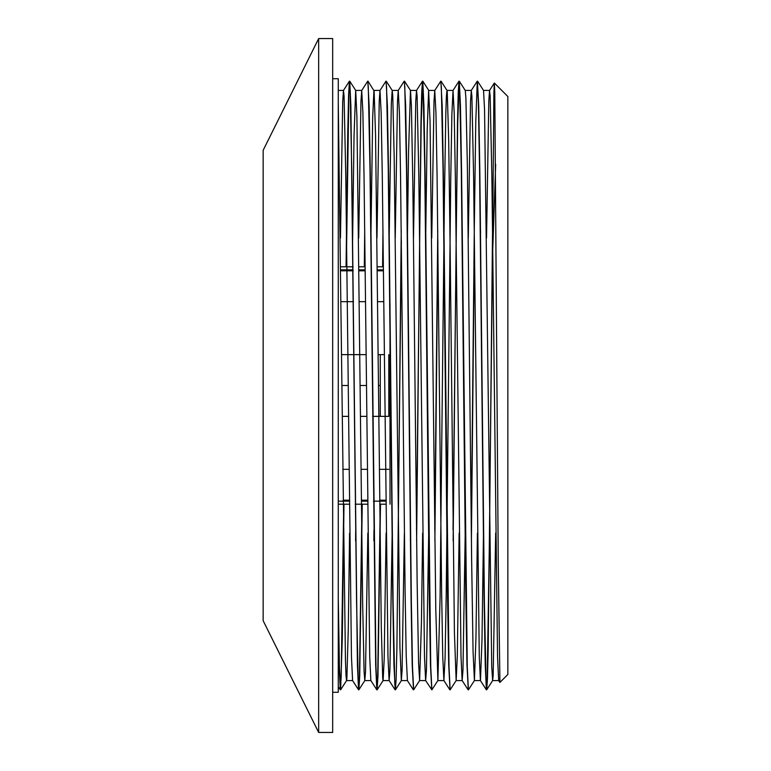 <?xml version="1.0" encoding="UTF-8"?>
<svg xmlns="http://www.w3.org/2000/svg" width="771" height="771" viewBox="0 0 771 771"><rect width="100%" height="100%" fill="white"/><g stroke="black" fill="none" stroke-linecap="round" stroke-linejoin="round"><path stroke-width="1.16" d="M380.267 416.369L380.267 354.631M390.001 303.649L390.001 504.195M388.786 354.631L388.786 416.369L372.586 416.369M340.821 270.814L353.147 270.814M359.084 270.814L365.165 270.814M377.337 270.814L383.428 270.814M383.746 301.673L377.665 301.673M365.493 301.673L359.402 301.673M353.465 301.673L341.139 301.673M341.678 354.631L366.023 354.631M378.195 354.631L384.286 354.631M366.63 416.369L360.549 416.369M348.367 416.369L342.285 416.369M342.816 469.327L348.906 469.327M361.079 469.327L367.16 469.327M379.342 469.327L388.786 469.327M385.751 500.186L379.66 500.186M367.488 500.186L361.397 500.186M349.224 500.186L343.143 500.186M341.977 385.5L348.068 385.5M360.24 385.5L366.331 385.5M378.503 385.5L380.267 385.5M340.811 269.85L353.137 269.85M359.064 269.85L365.155 269.85M377.327 269.85L383.418 269.85M338.267 501.15L349.234 501.15M361.406 501.15L367.497 501.15M373.424 501.15L385.76 501.15M499.926 682.412L498.268 564.17L494.77 91.759L494.327 83.046L493.893 92.597L492.496 257.071L495.676 164.3M494.365 83.027L507.848 96.51L507.848 674.49L499.897 682.441L498.673 680.562L497.536 656.69L491.859 176.087L490.154 96.018L489.537 90.477L488.795 101.348L486.54 237.969M492.496 234.451L489.46 538.225L487.176 679.502L486.376 689.823L485.238 665.026L484.101 598.132L479.562 169.466L478.425 104.114L477.288 81.148L475.755 122.396L474.271 231.281L471.283 529.841M468.276 689.563L466.975 665.084L465.848 598.238L461.299 169.495L459.593 86.978L458.986 81.167L458.244 92.337L457.492 122.55L453.03 529.85M450.023 689.592L448.722 665.257L447.585 598.45L443.046 169.533L441.34 86.959L440.771 81.177L434.757 90.477L434.006 101.406L431.76 237.96M437.755 230.298L434.767 529.85M431.76 689.573L430.459 665.151L429.322 598.296L424.782 169.504L423.077 86.93L422.469 81.206L421.718 92.212L420.976 122.444L416.504 529.841M413.497 689.553L412.196 665.016L411.059 598.142L406.519 169.466L404.814 86.959L404.245 81.138L398.241 90.438L397.489 101.358L395.244 237.96M401.238 230.278L398.25 529.85M395.234 689.573L393.942 665.18L392.805 598.363L388.256 169.524L386.55 86.969L385.992 81.157L379.978 90.458L379.226 101.444L376.98 237.95M382.975 230.288L382.589 266.805M380.257 504.195L377.703 676.89L376.817 689.823L375.679 665.257L370.003 169.533L368.297 86.94L367.728 81.186L361.715 90.477L360.963 101.348L358.717 237.969M364.712 230.298L364.326 266.805M361.994 504.195L359.45 676.909L358.554 689.823L357.416 665.036L351.74 169.466L350.034 86.94L349.427 81.186L348.588 95.006L347.75 132.959L346.063 266.805M343.741 504.195L341.187 676.938L340.29 689.785L339.279 669.922L338.267 615.884M483.533 529.841L481.991 640.123L480.458 680.591M486.376 689.823L480.41 680.552L479.273 656.478L473.596 176.01L471.891 96.028L471.283 90.448L470.532 101.319L468.276 237.969M465.27 529.841L462.966 670.307L462.147 680.523L461.01 656.526L455.333 176.048L454.196 112.653L453.02 90.438L451.883 114.484L450.746 179.354L446.207 594.971L445.069 658.318L443.894 680.542L442.756 656.69L441.619 591.897L437.08 176.087L435.943 112.672L434.757 90.477M428.753 529.85L426.44 670.259L425.631 680.571L424.493 656.593L418.817 176.048L417.111 96.018L416.504 90.467L415.752 101.319L413.497 237.969M410.49 529.841L410.365 540.712M407.416 680.571L406.23 656.458L405.093 591.588L400.554 176.019L399.417 112.662L398.241 90.438M392.227 529.85L389.924 670.298L389.104 680.523L387.977 656.613L382.291 176.067L381.153 112.653L379.978 90.458M373.974 529.86L373.848 540.722M376.817 689.823L370.851 680.562L369.714 656.699L364.037 176.087L362.9 112.691L361.715 90.477M355.71 529.841L355.585 540.722M358.554 689.823L352.588 680.552L351.451 656.478L345.774 176.01L344.068 96.028L343.461 90.448L342.71 101.319L340.454 237.969M492.496 257.08L488.159 650.608L487.436 679.27L486.713 689.794L486.096 684.041L484.39 601.467L479.841 172.55L478.714 105.743L477.413 81.408M474.406 241.15L471.409 540.722M459.314 81.215L465.279 90.477L465.906 98.148L467.342 164.252L471.64 560.006L473.076 651.909L474.416 680.562L468.402 689.862L467.265 666.905L461.588 172.743L460.451 105.906L459.314 81.215L457.743 122.396L456.21 234.876L453.155 540.722M425.64 241.15L427.182 130.53L428.618 90.573L430.054 120.98L435.788 609.601L437.889 680.523L440.087 596.947L444.395 199.573L445.831 113.202L446.399 96.202L446.978 90.419L447.257 91.807L448.693 140.486L450.129 247.626L454.427 632.904L456.153 680.552L450.139 689.852L449.011 666.886L443.325 172.877L442.197 105.984L440.887 81.437M437.88 241.159L434.892 540.702M437.889 680.523L431.885 689.823L430.748 666.867L425.062 172.598L423.925 105.772L422.797 81.167L421.217 122.348L419.694 234.847L416.629 540.712M404.534 81.206L410.5 90.467L411.406 106.07L412.842 184.356L417.14 582.394L418.576 663.031L419.636 680.533L413.67 689.794L412.485 666.896L411.348 601.467L406.809 172.579L405.671 105.781L404.37 81.418M401.363 241.15L396.892 648.517L396.149 678.702L395.407 689.833L394.791 684.031L393.085 601.515L388.545 172.8L387.408 105.945L386.107 81.447M383.1 241.159L382.83 266.805M380.498 504.195L377.983 675.994L377.096 689.843L375.969 666.876L370.282 172.839L369.155 105.945L367.844 81.437M364.837 241.159L364.567 266.805M362.245 504.195L359.72 675.926L358.881 689.785L358.274 684.06L356.568 601.467L350.882 105.743L349.745 81.177L348.858 94.11L346.304 266.805M343.982 504.195L342.305 637.896L340.628 689.814L339.423 666.086L338.267 598.441M338.267 103.015L345.437 659.436L345.986 675.223L346.545 680.581L346.873 678.74L348.309 628.066L349.591 533.05M352.598 241.14L354.043 135.754L355.672 90.409M349.745 81.177L355.72 90.438L356.906 116.662L362.649 602.903L364.085 671.493L364.808 680.552L365.512 671.84L367.844 533.031M370.851 241.159L372.682 117.25L373.935 90.409M368.018 81.177L374.118 90.997L375.554 135.012L381.288 627.266L382.724 678.576L383.11 680.542L384.16 659.957L386.107 533.031M389.114 241.159L391.331 103.401L392.198 90.438L392.767 96.018L394.193 157.708L399.937 647.418L401.325 680.6L402.086 670.51L404.37 533.04M407.377 241.15L408.543 152.292L410.451 90.438M419.636 680.533L421.448 622.187L422.633 533.04M456.153 680.552L457.299 656.092L459.15 533.031M462.157 241.159L462.282 230.298M474.416 680.562L475.948 638.253L477.413 533.05M480.42 241.15L480.545 230.288M477.577 81.196L483.542 90.458L484.545 109.482L491.715 666.289L492.63 680.562L493.151 675.791L495.676 533.04M332.667 78.719L338.267 78.719L338.267 692.281L332.667 692.281M318.664 38.55L263.152 150.306L263.152 620.694L318.664 732.45L332.667 732.45L332.667 38.55L318.664 38.55L318.664 732.45M338.267 504.195L349.273 504.195M355.2 504.195L367.526 504.195M379.708 504.195L385.789 504.195M340.772 266.805L353.108 266.805M359.035 266.805L365.126 266.805M377.298 266.805L383.38 266.805M494.327 83.046L489.537 90.477M477.249 81.186L471.283 90.448M468.113 689.785L462.147 680.523M458.986 81.167L453.02 90.438M449.859 689.804L443.894 680.542M431.885 689.843L425.631 680.571M422.469 81.206L416.504 90.467M413.333 689.794L407.367 680.533M395.08 689.785L389.104 680.523M349.427 81.186L343.461 90.448M340.29 689.785L338.267 686.653M346.593 680.542L340.628 689.814M364.847 680.523L358.881 689.785M383.11 680.542L377.144 689.804M392.246 90.477L386.271 81.215M401.373 680.571L395.407 689.833M428.763 90.438L422.797 81.167M447.026 90.448L441.06 81.186M492.679 680.523L486.713 689.794M346.545 680.581L352.598 680.581M364.808 680.581L370.861 680.581M383.062 680.581L389.143 680.581M401.325 680.581L407.396 680.581M419.588 680.581L425.631 680.581M437.851 680.581L443.913 680.581M456.104 680.581L462.195 680.581M474.367 680.581L480.42 680.581M492.63 680.581L498.683 680.581M338.267 90.419L343.5 90.419M355.701 90.419L361.763 90.419M373.974 90.419L380.026 90.419M392.198 90.419L398.279 90.419M410.471 90.419L416.542 90.419M428.715 90.419L434.805 90.419M446.978 90.419L453.069 90.419M465.241 90.419L471.322 90.419M483.513 90.419L489.585 90.419"/></g></svg>
